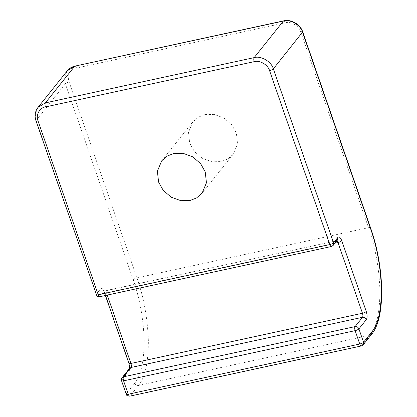 <?xml version="1.0" encoding="UTF-8"?>
<svg xmlns="http://www.w3.org/2000/svg" width="417" height="417" viewBox="0 0 417 417"><rect width="100%" height="100%" fill="white"/><g stroke="black" fill="none" stroke-linecap="round" stroke-linejoin="round"><path stroke-width="0.31" stroke-dasharray="2.08 1.56" d="M204.883 114.602L198.372 117.13L192.816 121.941L188.489 132.283L189.688 143.151L194.322 151.444L202.271 158.283L211.992 161.801L221.151 161.588L227.661 159.059L233.218 154.248L237.544 143.907L236.345 133.039L231.716 124.746L223.762 117.907L214.041 114.388L204.883 114.602M99.84 296.701L100.163 296.482C98.381 296.675 97.104 295.924 96.322 294.235L96.186 294.647M38.01 107.367L35.367 113.679L36.097 120.31L96.322 294.235L100.679 288.788C101.93 287.746 103.213 288.877 104.531 292.187L129.015 362.905C130.094 366.512 130.135 369.196 129.134 370.968L121.67 380.304L122.056 377.713M107.258 295.09L106.444 292.739C104.787 293.036 104.146 292.854 104.531 292.187L104.396 292.604L103.338 290.566L104.844 290.821L104.516 291.04C105.141 290.513 105.788 291.082 106.444 292.739L334.929 243.2M100.679 288.788C101.456 290.477 102.738 291.228 104.516 291.04L100.163 296.482L331.385 246.494M333.183 245.384L331.708 246.28L336.066 240.833L337.535 239.937L336.066 240.833L104.516 291.04M129.52 368.383L129.134 370.968M129.015 362.905L128.884 363.316M336.889 240.75L104.844 290.821M121.535 380.721L121.67 380.304L126.169 394.096M129.817 396.15L130.146 395.931C128.363 396.124 127.086 395.373 126.304 393.684L134.701 383.181C140.904 375.79 144.058 361.549 144.173 340.454C143.427 318.598 139.758 298.332 133.174 279.656L65.339 83.754L64.604 77.119L67.246 70.812M363.165 344.833L361.367 345.948M134.701 383.181C135.483 384.87 136.76 385.621 138.543 385.433L370.087 335.226C376.53 327.548 379.809 312.75 379.929 290.837C379.152 268.126 375.342 247.072 368.498 227.666L300.662 31.765C299.208 25.984 290.764 21.032 285.306 22.768L76.535 68.034C70.723 68.742 66.642 76.405 69.118 81.972L136.953 277.868C143.792 297.274 147.602 318.333 148.384 341.038C148.264 362.957 144.986 377.755 138.543 385.433L130.146 395.931L361.69 345.729L370.087 335.226L371.563 334.335M133.174 279.656C133.914 278.91 135.176 278.316 136.953 277.868L368.498 227.666C370.155 227.369 370.796 227.552 370.416 228.214M300.662 31.765C302.32 31.468 302.961 31.65 302.575 32.318M285.306 22.768C284.644 21.111 284.003 20.548 283.378 21.069M76.535 68.034C75.873 66.376 75.232 65.813 74.607 66.334M69.118 81.972C67.34 82.415 66.079 83.009 65.339 83.754L35.961 120.727M161.713 160.832L192.816 121.941M202.109 193.139L233.218 154.248M104.396 292.604L105.397 295.497"/><path stroke-width="0.63" d="M190.048 200.478L180.889 200.692L171.168 197.173L163.214 190.34L158.58 182.047L157.386 171.173L161.713 160.832L167.269 156.026L173.78 153.492L182.938 153.279L192.659 156.797L200.608 163.636L205.242 171.929L206.441 182.797L202.109 193.139L196.558 197.95L190.048 200.478M361.69 345.729C361.065 346.251 360.424 345.683 359.767 344.03C361.539 343.582 362.8 342.988 363.546 342.248L363.165 344.833L361.367 345.948L129.817 396.15C125.35 395.681 127.253 394.946 126.169 394.096L121.535 380.721C121.112 379.851 121.284 378.85 122.056 377.713L123.526 376.822C123.025 377.708 123.046 379.053 123.583 380.851C121.926 381.154 121.29 380.971 121.67 380.304M96.322 294.235C95.941 294.897 96.577 295.08 98.235 294.783C98.897 296.435 99.538 297.003 100.163 296.482M331.708 246.28C331.082 246.801 330.441 246.233 329.784 244.581C331.562 244.133 332.818 243.538 333.564 242.793L333.183 245.384L337.535 239.937L337.921 237.351L333.564 242.793L273.338 68.873C272.593 69.618 271.337 70.212 269.559 70.655L329.784 244.581L98.235 294.783L38.01 120.862C35.539 115.295 39.615 107.633 45.427 106.924L254.198 61.659C259.655 59.923 268.105 64.875 269.559 70.655M129.015 362.905C128.634 363.567 129.275 363.749 130.933 363.452C131.47 365.256 131.491 366.6 130.99 367.486L129.4 368.56C129.15 368.951 130.208 368.352 128.884 363.316L105.397 295.497M302.711 31.901L273.338 68.873C271.519 61.643 260.964 55.456 254.141 57.624L45.37 102.89L38.01 107.367L67.246 70.812C69.258 68.367 71.818 66.803 74.93 66.115L283.701 20.85C290.993 18.906 300.475 24.405 302.711 31.901L370.551 227.802C384.667 267.636 385.751 317.822 371.563 334.335L371.943 331.744L363.546 342.248L358.912 328.867C358.167 329.607 356.91 330.201 355.133 330.65C354.591 328.846 354.575 327.501 355.07 326.615C356.853 326.428 358.13 327.178 358.912 328.867L366.376 319.531C365.6 317.843 364.317 317.092 362.54 317.285C363.035 316.399 363.019 315.054 362.477 313.25C364.255 312.802 365.516 312.208 366.256 311.468L341.773 240.75C341.028 241.495 339.766 242.089 337.989 242.532L336.889 240.75M341.773 240.75C340.454 237.44 339.172 236.309 337.921 237.351M334.929 243.2L337.989 242.532L362.477 313.25L130.933 363.452L107.258 295.09M366.376 319.531C367.377 317.759 367.335 315.07 366.256 311.468M130.99 367.486L362.54 317.285L355.07 326.615L123.526 376.822L130.99 367.486M126.304 393.684C125.924 394.346 126.559 394.529 128.217 394.232C128.874 395.889 129.52 396.452 130.146 395.931M128.217 394.232L123.583 380.851L355.133 330.65L359.767 344.03L128.217 394.232M370.551 227.802L370.416 228.214C376.999 246.89 380.664 267.161 381.414 289.017C381.3 310.112 378.141 324.353 371.943 331.744M283.701 20.85L283.378 21.069C290.201 18.901 300.756 25.088 302.575 32.318L370.416 228.214M74.93 66.115L283.378 21.069L254.141 57.624C253.64 58.51 253.661 59.855 254.198 61.659M67.246 70.812L74.607 66.334L45.37 102.89C44.869 103.776 44.89 105.12 45.427 106.924M36.097 120.31C35.716 120.977 36.352 121.159 38.01 120.862M38.01 107.367C35.054 111.344 34.371 115.801 35.961 120.727L96.827 295.731C97.656 296.007 96.28 296.523 99.84 296.701L331.385 246.494L333.183 245.384M371.563 334.335L363.165 344.833M129.52 368.383L122.056 377.713"/></g></svg>
